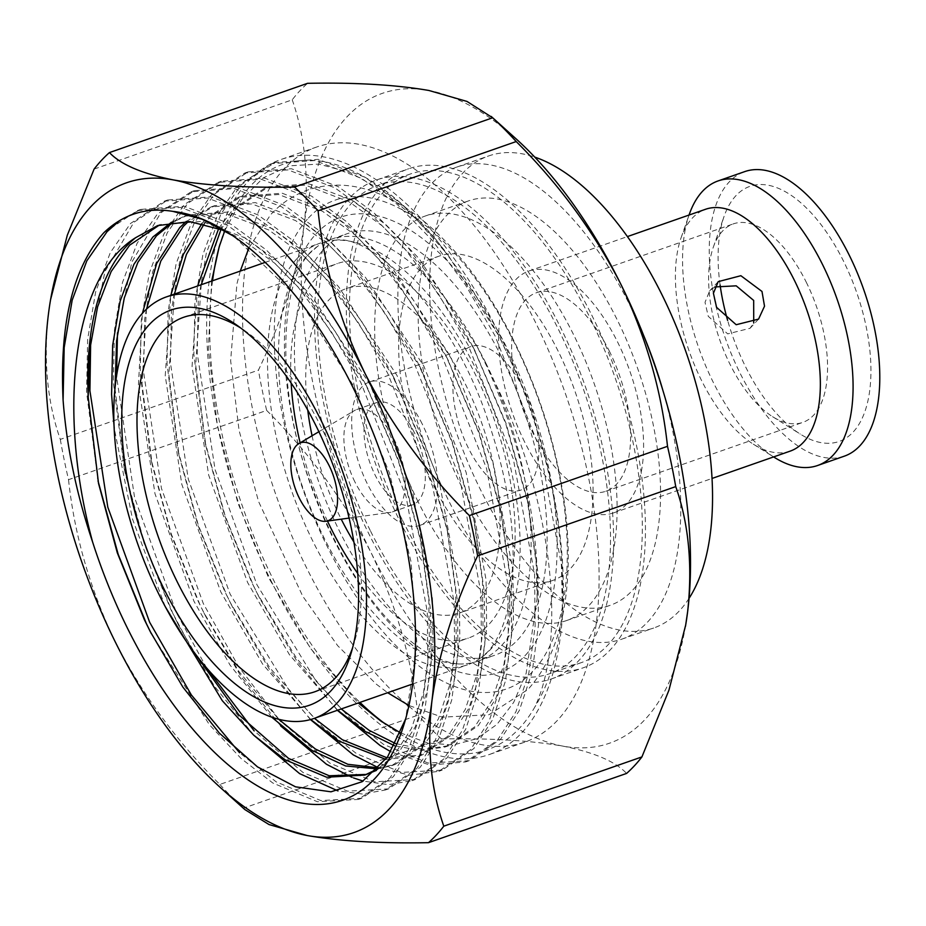 <?xml version="1.0" encoding="UTF-8"?>
<svg xmlns="http://www.w3.org/2000/svg" width="926" height="926" viewBox="0 0 926 926"><rect width="100%" height="100%" fill="white"/><g stroke="black" fill="none" stroke-linecap="round" stroke-linejoin="round"><path stroke-width="0.69" stroke-dasharray="4.63 3.47" d="M714.814 286.956L709.675 290.822L705.022 302.316L708.251 316.31L727.686 333.881L750.037 328.29L753.718 323M422.221 424.004A76.001 36.971 -109.3 0 0 369.59 381.94A76.001 36.971 -109.3 0 0 367.113 483.372A76.001 36.971 -109.3 0 0 419.744 525.424A76.001 36.971 -109.3 0 0 422.221 424.004M523.433 388.619A76.001 36.971 -109.3 0 0 470.802 346.555A76.001 36.971 -109.3 0 0 468.325 447.976A76.001 36.971 -109.3 0 0 520.968 490.039A76.001 36.971 -109.3 0 0 523.433 388.619M354.889 481.89A54.206 26.368 70.7 0 1 354.288 410.658A54.206 26.368 70.7 0 1 356.649 409.558A54.206 26.368 70.7 0 1 394.187 439.549A54.206 26.368 70.7 0 1 392.427 511.893A54.206 26.368 70.7 0 1 389.892 512.495A54.206 26.368 70.7 0 1 354.889 481.89M414.316 432.511A54.206 26.368 -109.3 0 0 376.778 402.521A54.206 26.368 -109.3 0 0 375.018 474.853A54.206 26.368 -109.3 0 0 412.556 504.855A54.206 26.368 -109.3 0 0 414.316 432.511M720.104 285.023A135.15 65.746 70.7 0 1 724.109 216.302A135.15 65.746 70.7 0 1 843.505 261.109A135.15 65.746 70.7 0 1 867.292 403.516A135.15 65.746 70.7 0 1 800.261 434.086A135.15 65.746 70.7 0 1 745.523 366.673A135.15 65.746 70.7 0 1 727.639 320.431M806.199 282.06A105.159 51.15 70.7 0 1 802.784 422.395A105.159 51.15 70.7 0 1 772.55 416.654A105.159 51.15 70.7 0 1 729.966 364.196A105.159 51.15 70.7 0 1 713.309 247.196A105.159 51.15 70.7 0 1 733.38 223.861A105.159 51.15 70.7 0 1 806.199 282.06M774.205 457.294A150.741 73.328 70.7 0 1 713.159 382.102A150.741 73.328 70.7 0 1 689.28 214.381M844.269 456.182A150.741 73.328 70.7 0 1 739.874 372.761A150.741 73.328 70.7 0 1 744.77 171.599M790.144 451.136A128.112 62.32 70.7 0 1 753.301 444.144A128.112 62.32 70.7 0 1 701.422 380.239A128.112 62.32 70.7 0 1 681.119 237.681A128.112 62.32 70.7 0 1 705.577 209.264M663.259 391.675A250.043 121.63 70.7 0 1 621.867 639.137A250.043 121.63 70.7 0 1 448.693 500.758A250.043 121.63 70.7 0 1 456.819 167.062A250.043 121.63 70.7 0 1 629.993 305.441A250.043 121.63 70.7 0 1 643.385 334.83M689.037 598.381A250.043 121.63 70.7 0 1 653.64 628.036A250.043 121.63 70.7 0 1 480.467 489.657A250.043 121.63 70.7 0 1 488.592 155.962A250.043 121.63 70.7 0 1 534.753 157.096M418.205 501.973A214.253 104.221 70.7 0 1 425.173 216.047A214.253 104.221 70.7 0 1 573.553 334.622A214.253 104.221 70.7 0 1 566.596 620.547A214.253 104.221 70.7 0 1 418.205 501.973M461.669 486.787A214.253 104.221 70.7 0 1 468.637 200.849A214.253 104.221 70.7 0 1 617.017 319.424A214.253 104.221 70.7 0 1 610.049 605.361A214.253 104.221 70.7 0 1 461.669 486.787M591.714 315.048A264.35 128.587 70.7 0 1 583.125 667.831A264.35 128.587 70.7 0 1 400.055 521.546A264.35 128.587 70.7 0 1 408.644 168.764A264.35 128.587 70.7 0 1 591.714 315.048M559.917 326.172A264.35 128.587 70.7 0 1 551.329 678.943A264.35 128.587 70.7 0 1 368.259 532.658A264.35 128.587 70.7 0 1 376.847 179.876A264.35 128.587 70.7 0 1 559.917 326.172M296.91 258.736A223.328 108.631 70.7 0 1 320.118 243.168A223.328 108.631 70.7 0 1 335.015 240.239A223.328 108.631 70.7 0 1 474.783 366.754A223.328 108.631 70.7 0 1 490.745 649.219A223.328 108.631 70.7 0 1 481.011 657.796A223.328 108.631 70.7 0 1 467.526 664.787A223.328 108.631 70.7 0 1 312.861 541.201A223.328 108.631 70.7 0 1 296.91 258.736M291.158 383.075A198.395 96.501 70.7 0 1 337.411 263.54A198.395 96.501 70.7 0 1 474.806 373.328A198.395 96.501 70.7 0 1 468.359 638.083A198.395 96.501 70.7 0 1 357.702 573.402M352.656 647.587A198.395 96.501 -109.3 0 0 354.345 642.366A198.395 96.501 -109.3 0 0 321.16 427.048A198.395 96.501 -109.3 0 0 245.564 331.23A198.395 96.501 -109.3 0 0 240.991 328.198M312.062 435.764A171.831 83.583 -109.3 0 0 340.594 517.923A171.831 83.583 -109.3 0 0 341.219 519.173M353.859 541.953A171.831 83.583 -109.3 0 0 459.597 613.012A171.831 83.583 -109.3 0 0 465.176 383.7A171.831 83.583 -109.3 0 0 346.185 288.611A171.831 83.583 -109.3 0 0 307.745 410.068M433.588 485.409A171.831 83.583 -109.3 0 0 552.59 580.498A171.831 83.583 -109.3 0 0 558.17 351.185A171.831 83.583 -109.3 0 0 439.179 256.097A171.831 83.583 -109.3 0 0 433.588 485.409M308.358 218.108A259.025 125.994 70.7 0 1 514.671 343.396A259.025 125.994 70.7 0 1 533.179 671.014A259.025 125.994 70.7 0 1 326.866 545.727A259.025 125.994 70.7 0 1 308.358 218.108M270.739 580.174A315.222 153.334 -109.3 0 0 489.032 754.621A315.222 153.334 -109.3 0 0 499.276 333.95A315.222 153.334 -109.3 0 0 280.972 159.504A315.222 153.334 -109.3 0 0 270.739 580.174M247.832 250.263A315.222 153.334 -109.3 0 0 306.494 567.673A315.222 153.334 -109.3 0 0 406.572 704.281M408.783 706.179A315.222 153.334 -109.3 0 0 524.799 742.108A315.222 153.334 -109.3 0 0 535.043 321.449A315.222 153.334 -109.3 0 0 316.738 147.002A315.222 153.334 -109.3 0 0 248.388 247.404M234.417 236.859L298.461 298.508L354.207 386.975L389.452 473.036L411.04 561.827L417.013 645.399L405.553 719.189M224.798 230.667L241.582 199.68L263.239 177.908L289.306 165.847L318.752 164.087L350.248 172.595L383.121 191.138L415.982 218.837L448.103 255.148A310.06 150.822 -109.3 0 0 220.747 241.64A310.06 150.822 -109.3 0 0 219.994 244.198M212.54 280.775A310.06 150.822 -109.3 0 0 272.603 578.16A310.06 150.822 -109.3 0 0 359.948 702.406M211.649 281.087L208.35 348.963L217.332 425.011L237.82 502.818L268.332 577.211L310.511 648.408L358.281 702.984M202.03 223.363L206.521 218.304L238.098 197.469L278.599 194.495L322.433 211.232L355.468 235.285L388.503 269.049L447.026 357.934L479.251 432.836L500.422 508.825L509.288 571.805L509.856 620.351L504.057 664.035L492.053 700.16L474.714 726.864L445.256 746.958L420.913 750.65L394.441 745.696M337.631 710.207L289.398 654.624L247.624 582.535L208.651 475.015L192.064 366.326L197.62 285.995M201.22 284.733L195.675 365.064L205.885 446.182L224.729 515.817L251.224 581.273L257.196 593.381L296.679 658.502L341.243 708.946M395.564 743.555L423.356 749.354L448.867 745.696L478.325 725.59L495.665 698.898L507.668 662.773L513.467 619.089L512.9 570.543L492.968 463.023L450.638 356.672L392.115 267.788L359.08 234.023L326.045 209.971L282.21 193.233L241.709 196.208L210.133 217.043L204.218 223.849M186.276 221.418L211.278 206.845L251.779 203.882L295.602 220.608L328.649 244.661L361.684 278.425L420.207 367.309L452.42 442.211L473.603 518.201L482.469 581.181L483.036 629.726L477.237 673.41L465.234 709.536L447.883 736.239L418.436 756.334L385.829 759.378M310.719 719.502L262.533 663.942L220.793 591.911L181.82 484.391L165.233 375.701L170.789 295.371M174.401 294.109L168.845 374.44L179.054 455.557L197.909 525.204L224.405 590.649L230.377 602.757L269.86 667.877L314.412 718.321M386.987 757.769L422.048 755.072L451.494 734.978L468.845 708.274L480.849 672.149L486.648 628.465L486.081 579.919L466.137 472.399L423.819 366.048L365.295 277.163L332.249 243.399L299.214 219.346L255.391 202.62L214.89 205.584L188.337 221.511M171.495 222.205L184.459 216.221L224.949 213.258L268.783 229.984L301.818 254.048L334.853 287.801L393.376 376.697L425.601 451.587L446.772 527.577L455.65 590.557L456.205 639.102L450.418 682.798L438.415 718.912L421.064 745.615L391.605 765.709L377.692 768.927M271.781 717.21L230.099 665.146L193.974 601.287L155.001 493.778L138.414 385.077L142.361 313.428M146.493 309.191L142.025 383.815L152.234 464.933L171.09 534.58L197.585 600.025L203.546 612.132L238.873 671.431L278.738 719.317M378.78 767.92L395.217 764.448L424.675 744.354L442.026 717.65L454.029 681.536L459.817 637.84L459.25 589.295L439.318 481.775L396.988 375.435L338.465 286.539L305.43 252.786L272.394 228.722L228.56 211.996L188.059 214.959L173.428 221.939M224.763 230.643L241.964 239.359L274.999 263.424L308.034 297.177L366.557 386.073L398.782 460.963L419.953 536.953L428.819 599.932L429.386 648.489L423.587 692.173L411.584 728.287L394.245 754.991L378.051 768.707M115.032 388.619L125.415 474.32L144.259 543.956L170.754 609.401L191.948 649.404M366.58 774.425L368.398 773.823M376.373 770.432L397.856 753.729L415.195 727.026L427.199 690.912L432.998 647.228L432.43 598.671L412.498 491.15L370.168 384.811L311.645 295.915L278.61 262.162L245.575 238.098L201.741 221.372L159.446 224.995M218.791 228.247L233.352 208.929L264.929 188.082L305.418 185.119L349.252 201.845L382.288 225.909L415.323 259.662L473.857 348.558L506.071 423.46L527.241 499.438L536.119 562.429L537.149 598.08A293.53 142.778 70.7 0 0 487.585 367.958L477.469 347.296L418.934 258.4L385.899 224.648L352.864 200.583L309.029 183.857L268.54 186.821L236.963 207.667L221.129 229.15M165.222 606.599L132.487 519L114.222 428.217M402.046 519.393A258.84 125.901 70.7 0 1 410.461 173.961A258.84 125.901 70.7 0 1 589.712 317.201A258.84 125.901 70.7 0 1 581.308 662.634A258.84 125.901 70.7 0 1 402.046 519.393M370.25 530.505A258.84 125.901 70.7 0 1 378.665 185.073A258.84 125.901 70.7 0 1 557.915 328.325A258.84 125.901 70.7 0 1 549.512 673.746A258.84 125.901 70.7 0 1 370.25 530.505M609.239 350.919A105.159 51.15 70.7 0 1 605.824 491.266A105.159 51.15 70.7 0 1 532.994 433.067A105.159 51.15 70.7 0 1 536.409 292.732A105.159 51.15 70.7 0 1 609.239 350.919M524.672 442.038A128.112 62.32 70.7 0 1 528.827 271.052A128.112 62.32 70.7 0 1 617.561 341.96A128.112 62.32 70.7 0 1 613.394 512.935A128.112 62.32 70.7 0 1 524.672 442.038M94.105 169.088L292.222 99.823A385.818 187.677 70.7 0 1 307.559 83.317M292.222 99.823C305.21 136.851 309.18 178.544 304.133 224.914C297.478 271.955 282.245 320.361 258.423 370.134L60.306 439.399C47.319 402.382 43.348 360.689 48.407 314.319L50.363 300.904M60.306 439.399A385.818 187.677 -109.3 0 0 68.536 479.68L266.653 410.415A385.818 187.677 70.7 0 1 258.423 370.134M266.653 410.415C309.296 452.849 344.113 500.283 371.106 552.729C396.351 605.349 411.966 659.509 417.95 715.185L219.832 784.449C177.086 741.888 142.268 694.454 115.38 642.135C90.053 589.272 74.439 535.112 68.536 479.68M219.832 784.449A385.818 187.677 -109.3 0 0 243.388 808.213L441.505 738.948A385.818 187.677 70.7 0 1 417.95 715.185M441.505 738.948C489.68 738.045 530.135 740.441 562.858 746.113C594.075 752.363 615.315 761.461 626.601 773.418M244.846 809.567L243.388 808.213M385.806 724.375A310.06 150.822 -109.3 0 0 390.749 727.905A310.06 150.822 -109.3 0 0 534.765 707.14C568.819 635.398 550.912 487.852 487.585 367.958M400.53 732.883L427.743 742.999L453.231 744.979L476.612 738.751L496.973 724.41L513.687 702.383L526.13 673.445L537.149 598.08M103.724 232.854L137.465 210.561L180.755 207.412L227.622 225.354L262.949 251.143L298.265 287.326L331.508 332.064L360.839 382.565L406.051 496.51L427.28 611.716L427.835 663.734L421.561 710.543L408.644 749.25L390.008 777.863L358.385 799.416L317.444 801.742L272.811 783.014L241.107 758.51L209.403 724.699L151.297 633.627M98.017 480.895L86.558 391.964L87.646 339.379L95.633 291.968L110.275 252.659L130.543 223.467L164.284 201.185L207.574 198.037L254.442 215.978L289.769 241.767L325.095 277.939L358.339 322.688L387.658 373.19L432.87 487.134L454.11 602.34L454.654 654.346L448.381 701.167L435.463 739.874L416.827 768.487L385.216 790.04L362.541 794.033L337.99 790.92M253.84 735.29L214.3 685.969L179.227 626.451L173.127 614.077L144.583 543.724L124.292 468.892L113.389 382.588L114.465 330.003L122.463 282.592L137.106 243.283L157.362 214.091L191.103 191.798L234.405 188.649L281.272 206.602L316.599 232.391L351.915 268.563L385.158 313.301L414.478 363.814L459.701 477.758L480.93 592.953L481.474 644.971L475.212 691.791L462.294 730.487L443.658 759.112L412.035 780.664L388.573 784.669L363.154 781.093M353.524 777.933L351.903 777.308M280.671 725.915L241.119 676.593L206.058 617.075L199.947 604.701L171.414 534.348L151.123 459.504L140.208 373.213L141.284 320.627L149.283 273.216L163.925 233.908L184.193 204.715L217.934 182.422L261.225 179.274L308.092 197.226L343.419 223.016L378.746 259.187L411.977 303.925L441.308 354.438L486.52 468.382L507.749 583.577L508.305 635.595L502.031 682.404L489.113 721.111L470.477 749.736L438.855 771.277L410.091 775.155L378.722 767.932M310.441 719.583L269.316 669.209L232.877 607.699L226.777 595.325L198.233 524.973L177.942 450.129L167.039 363.837L168.115 311.252L176.114 263.829L190.756 224.52L211.012 195.34L244.753 173.046L288.055 169.898L334.923 187.839L370.238 213.628L405.565 249.812L438.808 294.549L468.128 345.062L513.34 458.995L534.58 574.201L535.124 626.219L528.85 673.028L515.944 711.735L497.308 740.36L465.685 761.901L429.965 765.096L390.934 751.785M337.353 710.3L296.181 659.891L259.708 598.323L253.597 585.95L225.053 515.597L204.762 440.753L193.858 354.461L194.935 301.876L202.933 254.453L217.575 215.145L237.843 185.964L271.584 163.671L314.875 160.522L361.742 178.463L397.069 204.252L432.384 240.436L465.628 285.173L494.959 335.675L540.171 449.619L561.399 564.825L562.325 608.278C559.327 649.45 550.137 682.404 534.765 707.14M119.859 220.411L140.81 209.392L184.112 206.243L230.979 224.185L266.306 249.974L301.621 286.146L334.865 330.895L365.504 383.977L398.4 461.044L421.064 542.393L430.636 610.535L431.18 662.553L424.918 709.374L412.001 748.081L393.365 776.694L361.742 798.247L320.801 800.573L276.168 781.845L239.545 752.722M90.667 342.203L104.951 271.526L133.9 222.298L167.641 200.004L210.931 196.856L257.798 214.809L293.125 240.598L328.441 276.77L361.684 321.507L391.015 372.02L425.219 451.668L447.895 533.006L457.456 601.159L458.011 653.177L451.738 699.998L438.82 738.693L420.184 767.318L388.561 788.871L347.62 791.186L302.987 772.469L254.164 730.903M206.706 668.063L176.484 612.908L134.617 497.794L116.56 376.396M117.486 332.816L131.781 262.151L160.719 212.922L194.46 190.629L237.75 187.48L284.629 205.422L319.945 231.222L355.271 267.394L388.515 312.131L417.834 362.645L452.05 442.281L474.714 523.63L484.286 591.783L484.83 643.802L478.557 690.611L465.651 729.318L447.003 757.943L415.392 779.484L374.44 781.81L329.806 763.093L280.995 721.528M279.027 719.398L238.514 666.5L203.303 603.532L161.448 488.419L143.565 372.044L144.641 319.458L152.64 272.036L167.282 232.727L187.538 203.546L221.291 181.253L264.581 178.105L311.449 196.046L346.775 221.835L382.091 258.018L415.334 302.756L445.973 355.85L478.869 432.905L501.533 514.254L511.106 582.408L511.65 634.426L505.388 681.235L492.47 719.942L473.834 748.567L442.211 770.108L401.271 772.434L356.637 753.706L322.931 727.35L289.34 690.576L230.134 594.156L188.267 479.031L170.384 362.668L171.472 310.083L179.459 262.66L194.101 223.351L214.369 194.159L248.11 171.877L291.401 168.729L338.268 186.67L373.595 212.459L408.922 248.631L442.165 293.38L472.804 346.463L505.689 423.529L528.364 504.878L537.937 573.032L538.481 625.05L532.207 671.859L519.289 710.566L500.653 739.179L469.031 760.732L428.09 763.059L383.457 744.33L349.762 717.974L316.16 681.189L256.953 584.769L215.087 469.656L197.215 353.281L198.291 300.695L206.29 253.284L220.932 213.975L241.188 184.783L274.929 162.501L318.231 159.353L365.099 177.294L400.426 203.083L435.741 239.255L468.984 284.004L498.304 334.506L519.382 379.926C550.773 460.106 565.091 536.223 562.325 608.278M448.103 255.148L499.785 337.411L519.382 379.926M327.468 521.06A198.395 96.501 70.7 0 1 300.128 442.86M515.747 138.541A344.206 167.432 -109.3 0 0 428.912 90.482A344.206 167.432 -109.3 0 0 304.133 224.914A344.206 167.432 70.7 0 0 371.106 552.729A344.206 167.432 -109.3 0 0 562.858 746.113A344.206 167.432 -109.3 0 0 685.46 626.346M485.745 362.923A223.328 108.631 -109.3 0 0 331.08 239.336A223.328 108.631 -109.3 0 0 317.595 246.328A223.328 108.631 -109.3 0 0 307.86 254.905A223.328 108.631 -109.3 0 0 323.822 537.369A223.328 108.631 -109.3 0 0 463.579 663.896A223.328 108.631 -109.3 0 0 478.487 660.956A223.328 108.631 -109.3 0 0 501.695 645.387A223.328 108.631 -109.3 0 0 485.745 362.923M501.73 357.332A223.328 108.631 -109.3 0 0 347.065 233.746A223.328 108.631 -109.3 0 0 339.807 531.779A223.328 108.631 -109.3 0 0 494.472 655.365A223.328 108.631 -109.3 0 0 501.73 357.332M525.389 655.307A241.073 117.266 -109.3 0 0 508.166 350.41A241.073 117.266 -109.3 0 0 316.148 233.803A241.073 117.266 -109.3 0 0 333.383 538.712A241.073 117.266 -109.3 0 0 525.389 655.307M758.568 319.1L750.037 328.29M369.59 381.94L470.802 346.555M356.649 409.558L376.778 402.521M349.09 518.085L389.892 512.495M772.55 416.654L800.261 434.086M681.119 237.681L689.048 215.04M456.819 167.062L488.592 155.962M425.173 216.047L468.637 200.849M551.329 678.943L583.125 667.831M265.218 262.359L320.118 243.168M314.713 691.803L468.359 638.083M354.345 642.366L351.093 653.189M552.59 580.498L459.597 613.012M248.92 247.844L270.6 214.728C280.972 203.5 293.137 195.34 307.096 190.247C328.996 182.85 351.533 183.475 374.706 192.11C391.038 198.187 406.954 207.505 422.441 220.075C455.58 247.3 484.715 284.895 509.867 332.839C537.971 387.265 556.179 444.063 564.466 503.235C570.173 545.68 569.409 583.947 562.175 618.047C556.04 647.135 544.638 670.91 528.005 689.395L488.974 714.745L442.362 717.175L408.922 705.496M335.015 240.239C373.456 232.935 454.62 315.338 488.72 422.719C506.649 475.733 514.706 524.926 512.865 570.312C511.754 592.027 508.467 610.292 503.003 625.108C498.489 637.042 493.361 645.978 487.632 651.939L481.011 657.796M524.799 742.108L489.032 754.621M406.664 715.636L404.419 723.125M219.207 246.744L220.747 241.64M448.867 745.685L445.256 746.958M422.048 755.072L418.436 756.334M395.217 764.448L391.617 765.709M268.528 186.821L264.917 188.082M241.709 196.208L238.098 197.469M214.89 205.584L211.278 206.845M188.059 214.959L184.448 216.221M161.24 224.335L157.628 225.597M410.461 173.961L378.665 185.073M605.824 491.266L802.784 422.395M528.827 271.052L627.434 236.581M613.394 512.935L712.001 478.464M536.409 292.732L733.38 223.861M581.308 662.634L549.512 673.746M382.195 721.967L390.749 727.905M152.408 635.826L150.232 631.555M97.473 478.267L98.526 483.43M179.227 626.451L176.727 621.508M124.292 468.892L125.415 474.32M206.058 617.075L203.546 612.132M151.123 459.504L152.234 464.933M232.877 607.699L230.377 602.757M177.942 450.129L179.054 455.557M259.708 598.323L257.196 593.381M204.762 440.753L205.885 446.182M140.81 209.392L137.465 210.561M361.742 798.247L358.385 799.416M167.641 200.004L164.284 201.185M388.561 788.871L385.216 790.04M194.46 190.629L191.103 191.798M415.392 779.484L412.035 780.664M221.291 181.253L217.934 182.422M442.211 770.108L438.855 771.277M248.11 171.877L244.753 173.046M469.031 760.732L465.685 761.901M274.929 162.501L271.584 163.671M316.738 147.002L280.972 159.504M368.016 388.932L365.504 383.977M419.953 536.953L421.064 542.393M394.846 379.556L392.335 374.602M446.772 527.577L447.895 533.006M421.666 370.168L419.154 365.226M473.603 518.201L474.714 523.63M448.497 360.793L445.973 355.85M500.422 508.825L501.533 514.254M475.316 351.417L472.804 346.463M527.241 499.438L528.364 504.878M240.262 271.087L236.894 283.993L230.632 360.677L239.058 430.37L258.586 501.556L302.733 596.205L337.654 645.665L376.234 684.117L387.658 692.706M439.179 256.097L346.185 288.611M245.564 331.23L236.28 324.783M183.765 317.248L337.411 263.54M412.626 683.99L467.526 664.787M376.847 179.876L408.644 168.764M566.596 620.547L610.049 605.361M621.867 639.137L653.64 628.036M753.301 444.144L773.604 456.923M713.309 247.196L724.109 216.302M318.891 431.701L354.288 410.658M392.427 511.893L412.556 504.855M419.744 525.424L520.968 490.039M718.206 281.643L709.675 290.822M331.08 239.336L347.065 233.746M317.595 246.328L310.962 252.196C280.891 278.576 273.992 387.554 311.379 485.652C330.061 537.173 353.929 579.931 382.97 613.95C398.203 631.405 412.938 644.334 427.164 652.726C442.096 661.118 454.238 664.845 463.579 663.896M478.487 660.956L494.472 655.365"/><path stroke-width="1.39" d="M753.718 323L753.671 300.429L736.205 285.833L714.814 286.956M761.994 291.459L764.517 306.193L758.568 319.1L736.182 324.725L716.574 307.339L713.414 293.276L718.206 281.643L740.869 275.705L761.994 291.459M299.225 497.945A41.3 20.094 -109.3 0 0 325.894 521.269A41.3 20.094 -109.3 0 0 329.17 465.685A41.3 20.094 -109.3 0 0 298.762 443.67A41.3 20.094 -109.3 0 0 299.225 497.945M689.048 215.04L689.28 214.381A150.741 73.328 70.7 0 1 718.055 180.94A150.741 73.328 70.7 0 1 822.45 264.361A150.741 73.328 70.7 0 1 817.554 465.523A150.741 73.328 70.7 0 1 774.205 457.294L773.604 456.923M718.055 180.94L744.77 171.599A150.741 73.328 70.7 0 1 849.165 255.02A150.741 73.328 70.7 0 1 844.269 456.182L817.554 465.523M627.434 236.581L705.577 209.264A128.112 62.32 70.7 0 1 794.311 280.161A128.112 62.32 70.7 0 1 790.144 451.136L712.001 478.464M534.753 157.096A250.043 121.63 70.7 0 1 661.766 294.341A250.043 121.63 70.7 0 1 689.037 598.381M159.203 594.92A223.328 108.631 70.7 0 1 166.448 296.887A223.328 108.631 70.7 0 1 321.114 420.485A223.328 108.631 70.7 0 1 313.856 718.518A223.328 108.631 70.7 0 1 159.203 594.92M357.702 573.402A198.395 96.501 70.7 0 1 330.964 528.295A198.395 96.501 70.7 0 1 327.468 521.06M240.991 328.198A198.395 96.501 -109.3 0 0 183.765 317.248A198.395 96.501 -109.3 0 0 177.317 582.014A198.395 96.501 -109.3 0 0 314.713 691.803A198.395 96.501 -109.3 0 0 352.656 647.587M316.067 425.914A209.403 101.86 70.7 0 1 351.093 653.189A209.403 101.86 70.7 0 1 164.249 589.492A209.403 101.86 70.7 0 1 128.193 365.793A209.403 101.86 70.7 0 1 236.28 324.783A209.403 101.86 70.7 0 1 316.067 425.914M341.219 519.173A171.831 83.583 -109.3 0 0 353.859 541.953M406.572 704.281A315.222 153.334 -109.3 0 0 408.783 706.179M232.519 235.574L202.273 219.265L172.873 211.371A310.06 150.822 70.7 0 1 234.417 236.859A310.06 150.822 70.7 0 1 352.563 386.605A310.06 150.822 70.7 0 1 404.419 723.125A310.06 150.822 70.7 0 1 127.753 628.8A310.06 150.822 70.7 0 1 92.6 541.988C56.579 408.968 73.108 276.156 135.717 237.646A293.53 142.778 -109.3 0 0 88.19 397.022L89.81 349.577L97.566 306.923L111.143 271.561L129.663 245.17L159.446 224.995M405.553 719.189L387.519 757.005L362.147 781.718L330.976 791.811L295.544 786.834L257.509 766.89L219.3 733.068L182.85 687.057L150.232 631.555L144.236 619.378L117.289 552.799L98.526 483.43L88.19 397.022M219.994 244.198A310.06 150.822 -109.3 0 0 212.54 280.775M224.798 230.667L219.207 246.744L211.649 281.087M394.441 745.696L365.515 731.586L337.631 710.207M341.243 708.946L369.115 730.325L395.564 743.555M385.829 759.378L338.685 740.962L310.719 719.502M314.412 718.321L342.296 739.7L386.987 757.769M377.692 768.927L345.63 765.964L311.865 750.349L271.781 717.21M278.738 719.317L315.477 749.076L347.863 764.297L378.78 767.92M378.051 768.707L364.786 775.085L326.635 777.227L285.034 759.725L253.631 735.094L222.321 700.739L165.222 606.599M191.948 649.404L238.827 714.86L288.646 758.463L329.205 775.757L366.58 774.425M364.786 775.085L376.373 770.432M197.62 285.995L218.791 228.247M221.129 229.15L201.22 284.733M170.789 295.371L183.36 254.407L202.03 223.363M204.218 223.849L186.45 254.372L174.401 294.109M142.361 313.428L156.691 263.459L179.702 227.68L186.276 221.418M188.337 221.511L183.313 226.419L160.811 261.039L146.493 309.191M114.222 428.217L111.595 394.453L112.648 345.34L120.172 301.054L133.9 264.327L152.871 237.056L171.495 222.205M173.428 221.939L156.482 235.794L137.893 262.336L124.281 297.94L116.572 340.872L115.032 388.619M135.717 237.646L157.628 225.597L189.818 221.615L224.763 230.643M443.809 826.177L641.926 756.912L668.966 690.113L685.668 625.096L687.636 611.681C692.683 565.207 688.712 523.514 675.737 486.601L477.619 555.866C453.763 605.766 438.519 654.173 431.91 701.086C426.863 747.456 430.821 789.149 443.809 826.177A385.818 187.677 -109.3 0 1 428.483 842.683C380.308 843.586 339.854 841.202 307.131 835.518L269.038 824.557L244.846 809.567L220.284 787.459A344.206 167.432 -109.3 0 0 307.131 835.518A344.206 167.432 -109.3 0 0 431.91 701.086A344.206 167.432 -109.3 0 0 364.937 373.271C391.825 425.59 426.643 473.036 469.389 515.585L667.507 446.32A385.818 187.677 70.7 0 1 675.737 486.601M477.619 555.866A385.818 187.677 -109.3 0 0 469.389 515.585M667.507 446.32C661.523 390.645 645.908 336.485 620.663 283.865C593.67 231.419 558.853 183.985 516.21 141.551L318.093 210.815C323.996 266.248 339.61 320.408 364.937 373.271A344.206 167.432 -109.3 0 0 173.185 179.887C205.908 185.559 246.351 187.955 294.537 187.052L492.655 117.787A385.818 187.677 70.7 0 1 516.21 141.551M318.093 210.815A385.818 187.677 -109.3 0 0 294.537 187.052M492.655 117.787L467.005 101.443L428.912 90.482C396.085 84.798 355.63 82.402 307.559 83.317L109.442 152.582C120.774 164.562 142.025 173.66 173.185 179.887A344.206 167.432 -109.3 0 0 50.305 301.263A344.206 167.432 -109.3 0 0 48.407 314.319A344.206 167.432 -109.3 0 0 115.38 642.135A344.206 167.432 -109.3 0 0 220.284 787.459M109.442 152.582A385.818 187.677 -109.3 0 0 94.105 169.088L67.297 235.25L50.571 299.654M641.926 756.912A385.818 187.677 70.7 0 1 626.601 773.418L428.483 842.683M248.388 247.404A315.222 153.334 -109.3 0 0 247.832 250.263M359.948 702.406A310.06 150.822 -109.3 0 0 385.806 724.375M358.281 702.984L380.933 721.099L400.53 732.883M172.873 211.371C146.123 207.065 123.065 214.219 103.724 232.854C72.992 267.649 59.449 323.429 63.095 400.171L64.172 347.586L72.17 300.174L86.812 260.866L107.069 231.674L119.859 220.411M151.297 633.627L146.308 623.453L118.204 554.396L98.017 480.895M337.99 790.92L299.63 773.638L253.84 735.29M363.154 781.093L353.524 777.933M351.903 777.308L326.461 764.263L280.671 725.915M378.722 767.932L353.281 754.887L310.441 719.583M390.934 751.785L380.1 745.499L337.353 710.3M239.545 752.722L191.381 694.986L149.653 622.284L107.798 507.17L89.915 390.795L90.667 342.203M254.164 730.903L206.706 668.063M116.56 376.396L117.486 332.816M280.995 721.528L279.027 719.398M63.095 400.171C66.603 446.645 76.441 493.905 92.6 541.988M307.745 410.068A171.831 83.583 -109.3 0 0 312.062 435.764M300.128 442.86A198.395 96.501 70.7 0 1 291.158 383.075M685.46 626.346A344.206 167.432 -109.3 0 0 685.738 624.737A344.206 167.432 -109.3 0 0 687.636 611.681A344.206 167.432 -109.3 0 0 620.663 283.865A344.206 167.432 -109.3 0 0 515.747 138.541L491.197 116.433M643.385 334.83A250.043 121.63 70.7 0 1 663.259 391.675M727.639 320.431A135.15 65.746 70.7 0 1 720.104 285.023M325.894 521.269L349.09 518.085M166.448 296.887L265.218 262.359M380.933 721.099L382.195 721.967M248.92 247.844L240.262 271.087M387.658 692.706L408.922 705.496M313.856 718.518L412.626 683.99M298.762 443.67L318.891 431.701"/></g></svg>
